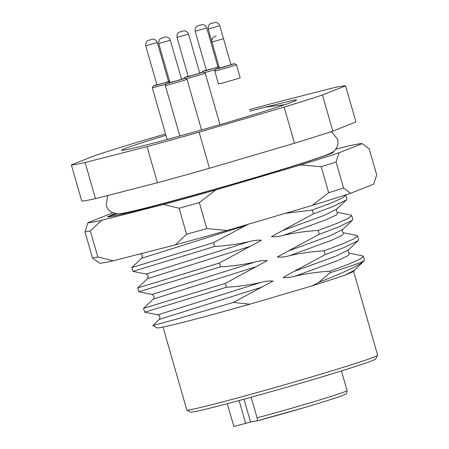 <?xml version="1.0" encoding="UTF-8"?>
<svg xmlns="http://www.w3.org/2000/svg" width="449" height="449" viewBox="0 0 449 449"><rect width="100%" height="100%" fill="white"/><g stroke="black" fill="none" stroke-linecap="round" stroke-linejoin="round"><path stroke-width="0.67" d="M249.784 111.229A90.243 2.503 164 0 1 265.314 107.098L294.662 99.975L296.553 99.846L295.487 100.733L290.234 102.793A90.243 2.503 164 0 1 230.573 121.533A90.243 2.503 164 0 1 121.763 150.286A90.243 2.503 164 0 1 165.928 135.272M377.631 355.327L375.572 359.043A96.26 2.666 164 0 1 306.645 381.426A96.26 2.666 164 0 1 190.578 412.092L186.863 410.032A99.268 2.75 -16 0 0 306.555 378.406A99.268 2.75 -16 0 0 377.631 355.327A99.268 2.75 -16 0 0 377.648 355.243L353.677 271.651M163.038 327.08L186.801 409.971A99.268 2.75 -16 0 0 186.863 410.032M129.963 211.754L130.03 211.973A99.268 2.75 -16 0 0 130.766 212.091M313.391 213.904L332.681 206.63L346.448 199.895L346.925 198.991L345.825 195.152L342.379 197.975L331.581 202.785L312.291 210.059L313.391 213.904L282.258 230.679L324.487 215.262L336.683 209.161L346.448 199.895M319.239 234.299L338.529 227.02L352.297 220.291L352.774 219.387L351.674 215.542L348.228 218.371L337.429 223.181L318.139 230.455L319.239 234.299L288.106 251.07L330.335 235.658L342.531 229.557L352.297 220.291M318.139 230.455C306.482 231.134 294.965 232.745 283.583 235.293L325.806 219.875L336.683 214.757L337.631 212.36L350.815 215.043L351.674 215.542M325.087 254.69L344.377 247.416L358.145 240.681L358.622 239.777L357.522 235.938L354.076 238.761L343.277 243.577L323.982 250.851L325.087 254.69L293.955 271.465L336.183 256.053L348.379 249.947L358.145 240.681M323.982 250.851C312.33 251.524 300.813 253.141 289.431 255.689L331.654 240.271L342.531 235.147L343.496 232.756L356.663 235.433L357.522 235.938M233.306 302.458L175.761 319.351L152.8 325.519L159.182 319.447C160.461 317.432 160.024 315.9 157.868 314.85L144.673 312.162L226.403 287.248C238.06 286.569 249.577 284.958 260.959 282.41C265.123 281.214 269.175 280.754 273.121 281.023L233.306 302.458L249.908 304.181L312.42 285.777L344.95 275.226L354.227 270.343L364.212 260.847L364.47 260.173L363.364 256.334L359.924 259.157L349.126 263.967L329.83 271.241L330.245 272.695A112.806 3.126 -16 0 0 364.212 260.847C359.716 265.135 344.518 272.324 318.616 282.421L330.245 272.695M329.83 271.241C318.178 271.92 306.661 273.531 295.279 276.079L337.502 260.667L348.379 255.543L349.328 253.146L362.511 255.829L363.364 256.334M153.339 299.056C154.613 297.042 154.175 295.509 152.02 294.454L138.825 291.771L220.554 266.852C232.212 266.178 243.728 264.562 255.111 262.014C259.275 260.818 263.327 260.358 267.273 260.633L225.303 283.403L143.573 308.323L153.339 299.056L256.435 266.633M147.491 278.661C148.765 276.646 148.327 275.114 146.172 274.058L132.983 271.376L214.712 246.462C226.363 245.783 237.88 244.172 249.262 241.624C253.427 240.428 257.479 239.962 261.425 240.237L219.454 263.013L137.725 287.927L147.491 278.661L250.587 246.237M248.028 224.315L213.606 242.617L131.877 267.531L141.643 258.265L244.739 225.841M128.504 212.646L127.516 212.658L127.533 212.287M325.907 155.461A105.285 2.919 -16 0 0 324.896 155.55M249.908 304.181A105.285 2.919 164 0 1 157.043 327.871L152.8 325.519M214.712 246.462L213.606 242.617M220.554 266.852L219.454 263.013M226.403 287.248L225.303 283.403M295.279 276.079C291.115 277.274 287.063 277.74 283.117 277.465L293.955 271.465M289.431 255.689C285.267 256.884 281.214 257.344 277.269 257.069L288.106 251.07M283.583 235.293C279.418 236.488 275.366 236.949 271.421 236.679L282.258 230.679M312.291 210.059L285.396 213.314M344.95 275.226L353.885 271.404L354.255 270.315M165.552 133.948L132.764 143.601A142.883 3.962 -16 0 0 94.458 155.719L71.352 164.884L81.712 201.012A142.883 3.962 -16 0 0 95.469 198.638L157.408 182.765A142.883 3.962 -16 0 0 209.47 168.274L294.516 143.237A142.883 3.962 -16 0 0 332.821 131.119L355.928 121.954L345.567 85.826A142.883 3.962 -16 0 0 331.811 88.2L269.871 104.073A142.883 3.962 -16 0 0 249.347 109.708M71.352 164.884A142.883 3.962 -16 0 0 85.108 162.51L147.048 146.638A142.883 3.962 -16 0 0 199.109 132.141L284.155 107.103A142.883 3.962 -16 0 0 322.461 94.992L345.567 85.826M157.408 182.765L147.048 146.638M199.109 132.141L209.47 168.274M85.108 162.51L95.469 198.638M322.461 94.992L332.821 131.119M294.516 143.237L284.155 107.103M265.314 107.098L284.789 104.724M312.42 285.777L318.616 282.421M294.662 99.975L296.688 99.942M251.171 397.236L257.081 417.839C257.49 419.922 257.384 420.949 256.755 420.932L304.125 407.641A57.152 1.583 164 0 1 256.839 420.909M256.755 420.932L250.553 421.998L233.867 426.55L227.312 403.685M244.015 399.2L250.553 421.998M332.821 151.925A112.806 3.126 164 0 1 333.455 152.166A112.806 3.126 164 0 1 225.37 186.318C163.408 204.222 106.755 218.786 107.625 216.687L107.788 216.783M112.924 212.905A142.883 3.962 -16 0 0 111.032 213.528L87.931 222.693A142.883 3.962 -16 0 0 101.687 220.319L163.621 204.447A142.883 3.962 -16 0 0 215.688 189.955L300.729 164.918A142.883 3.962 -16 0 0 339.04 152.8L362.141 143.635L369.218 148.877L376.677 174.891L373.748 184.101L350.641 193.266A142.883 3.962 164 0 1 312.336 205.384L227.289 230.421A142.883 3.962 164 0 1 200.557 237.942A142.883 3.962 164 0 1 175.228 244.913L113.288 260.785A142.883 3.962 164 0 1 99.532 263.159L92.455 257.917L84.996 231.903A150.404 4.17 164 0 0 90.344 230.982L97.803 256.996A150.404 4.17 -16 0 1 92.455 257.917M186.571 234.249A150.404 4.17 -16 0 0 196.583 231.471A150.404 4.17 -16 0 0 206.798 228.614L199.339 202.6A150.404 4.17 164 0 1 189.124 205.457A150.404 4.17 164 0 1 179.112 208.235L186.571 234.249L175.228 244.913M115.112 213.561L107.625 216.687L117.745 213.803M362.141 143.635A142.883 3.962 -16 0 0 348.385 146.009L335.65 149.276M336.105 162.01L343.569 188.024A150.404 4.17 -16 0 1 328.679 192.733L321.22 166.719A150.404 4.17 164 0 0 336.105 162.01L339.04 152.8M300.729 164.918L321.22 166.719M87.931 222.693L84.996 231.903M90.344 230.982L101.687 220.319M163.621 204.447L179.112 208.235M199.339 202.6L215.688 189.955M350.641 193.266L343.569 188.024M328.679 192.733L312.336 205.384M113.288 260.785L97.803 256.996M227.289 230.421L206.798 228.614M188.114 76.223L184.561 77.458L188.148 76.656L196.353 74.354L203.346 72.07L199.682 72.906M203.346 72.07L205.204 73.097A11.281 0.314 164 0 1 205.215 73.108A11.281 0.314 164 0 1 197.133 75.741A11.281 0.314 164 0 1 186.161 78.783M195.427 74.517L188.17 76.431L176.985 37.407L188.546 34.09L199.738 73.114L195.427 74.517M219.342 67.821L215.789 69.056L219.376 68.254L227.581 65.952L234.574 63.668L230.909 64.504M228.361 67.339A11.281 0.314 164 0 1 214.757 70.925A11.281 0.314 164 0 1 214.757 70.914L218.483 83.929A11.281 0.314 164 0 1 218.489 83.924A11.281 0.314 164 0 0 232.094 80.343A11.281 0.314 164 0 0 240.17 77.711A11.281 0.314 164 0 1 240.17 77.711L236.443 64.707A11.281 0.314 164 0 1 228.361 67.339M226.661 66.115L219.404 68.029L208.213 29.005L219.78 25.688L230.966 64.712L226.661 66.115M234.574 63.668L236.438 64.695A11.281 0.314 164 0 1 236.443 64.707M206.31 70.072L202.757 71.307L206.344 70.504L219.061 66.834M215.526 69.533A11.281 0.314 164 0 1 215.335 69.589A11.281 0.314 164 0 1 204.357 72.631M213.629 68.366L206.372 70.28L195.18 31.256L206.748 27.939L217.939 66.963L213.629 68.366M218.955 66.474L217.877 66.755M156.881 84.625L153.328 85.86L156.914 85.057L169.632 81.387M166.096 84.081A11.281 0.314 164 0 1 165.906 84.143A11.281 0.314 164 0 1 152.295 87.729A11.281 0.314 164 0 1 152.295 87.718L167.135 139.482M164.199 82.919L156.942 84.833L145.751 45.809L157.318 42.492L168.51 81.516L164.199 82.919M169.526 81.028L168.448 81.308M169.913 82.375L166.36 83.609L169.947 82.807L178.152 80.506L185.145 78.221L181.48 79.058M185.145 78.221L187.008 79.248A11.281 0.314 164 0 1 187.014 79.26A11.281 0.314 164 0 1 178.932 81.892A11.281 0.314 164 0 1 165.327 85.478A11.281 0.314 164 0 1 165.327 85.467L179.819 136.013M177.232 80.668L169.975 82.582L158.783 43.559L170.351 40.242L181.542 79.265L177.232 80.668M152.02 294.454L255.111 262.014M146.172 274.058L249.262 241.624M159.182 319.447L262.283 287.023M157.868 314.85L260.959 282.41M257.081 417.839A60.16 1.667 -16 0 0 304.012 404.628A60.16 1.667 -16 0 0 347.105 390.591C347.043 392.942 346.454 394.194 345.337 394.345L340.842 396.17C333.444 398.779 321.209 402.601 304.125 407.641M239.093 400.536L245.659 423.441M181.155 31.475L181.89 31.351L181.155 31.475M212.383 23.073L213.123 22.95L212.383 23.073M199.35 25.324L200.091 25.2L199.35 25.324M230.966 64.712L223.507 38.698L211.945 42.015L219.404 68.029M149.921 39.877L150.662 39.753L149.921 39.877M162.953 37.626L163.694 37.503L162.953 37.626M141.643 258.265C142.917 256.25 142.479 254.718 140.324 253.668M128.044 212.759L127.606 212.669M132.983 271.376L131.877 267.531M138.825 291.771L137.725 287.927M144.673 312.162L143.573 308.323M348.407 249.919C348.2 248.909 347.638 252.692 349.35 253.152M342.559 229.529C342.351 228.513 341.79 232.296 343.507 232.762L343.479 232.75M336.711 209.133C336.503 208.117 335.942 211.9 337.659 212.366M341.459 370.919L347.105 390.591M108.209 195.371L107.418 196.544L106.261 205.49C107.244 208.65 109.169 210.979 112.026 212.489L117.402 213.797C120.82 213.69 125.524 212.888 131.523 211.4C155.708 205.934 219.05 188.44 267.784 173.791C290.509 166.972 307.683 161.561 319.306 157.554C325.177 155.64 329.594 153.822 332.552 152.104C334.539 151.302 339.495 145.914 337.592 139.156L331.828 132.158L330.93 131.748M188.546 34.09C186.739 30.094 183.321 30.796 183.669 30.852L179.404 32.075C179.673 31.845 176.401 33.058 176.985 37.407M184.561 77.458L184.023 78.418M205.215 73.108L219.988 124.631M219.78 25.688C217.967 21.692 214.549 22.394 214.897 22.45L210.637 23.674C210.901 23.443 207.629 24.661 208.213 29.005M215.789 69.056L214.757 70.914M206.748 27.939C204.94 23.943 201.517 24.65 201.865 24.701L197.605 25.924C197.869 25.694 194.597 26.912 195.18 31.256M202.757 71.307L202.224 72.267M216.081 36.088L214.364 36.678C214.633 36.448 211.361 37.665 211.945 42.015M157.318 42.492C155.511 38.496 152.088 39.198 152.436 39.254L148.176 40.477C148.439 40.247 145.167 41.46 145.751 45.809M153.328 85.86L152.295 87.718M170.351 40.242C168.538 36.246 165.12 36.947 165.468 37.003L161.208 38.227C161.472 37.997 158.2 39.209 158.783 43.559M166.36 83.609L165.327 85.467M187.014 79.26L201.545 129.929"/></g></svg>
